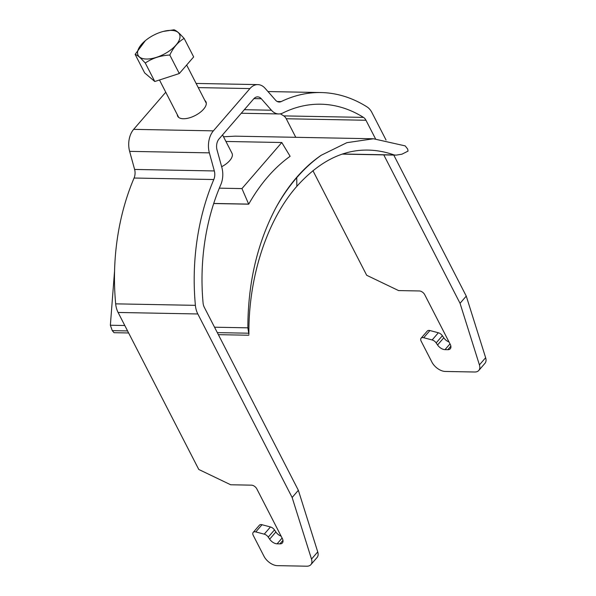 <?xml version="1.0" encoding="UTF-8"?>
<svg xmlns="http://www.w3.org/2000/svg" width="596" height="596" viewBox="0 0 596 596"><rect width="100%" height="100%" fill="white"/><g stroke="black" fill="none" stroke-linecap="round" stroke-linejoin="round"><path stroke-width="0.89" d="M145.357 40.647A23.229 10.817 152.8 0 1 163.282 31.432A23.229 10.817 152.8 0 1 179.471 34.158A23.229 10.817 152.8 0 1 167.528 52.15A23.229 10.817 152.8 0 1 141.505 58.17A23.229 10.817 152.8 0 1 145.357 40.647L135.136 54.385C136.708 54.884 138.741 56.344 141.222 58.751L145.282 63.02C152.345 58.177 160.518 55.517 169.8 55.041C173.458 47.33 178.249 41.794 184.157 38.435L180.096 34.166C177.615 31.752 175.582 30.299 174.01 29.8L163.341 31.417M184.157 38.435L193.663 56.925L179.299 73.532L154.789 81.51L144.642 72.883L135.136 54.385M179.299 73.532L169.8 55.041M154.789 81.51L145.282 63.02M222.554 134.89L232.008 153.291A15.503 7.219 152.8 0 1 221.652 166.724M393.777 155.079L466.258 296.108L485.636 357.704A11.667 6.757 40.8 0 1 484.995 363.269L478.782 370.459A11.667 6.757 -139.2 0 0 479.415 364.901L460.045 303.304L383.772 154.886M196.114 83.44L257.837 84.61A18.662 12.486 91.1 0 1 265.145 88.35L275.538 100.158A9.327 6.243 -88.9 0 0 279.196 102.028A9.327 6.243 -88.9 0 0 281.208 101.573A184.276 123.305 91.1 0 1 320.998 92.551A184.276 123.305 91.1 0 1 367.002 106.885A18.662 12.486 91.1 0 1 371.941 112.584L386.037 140.008M312.93 170.672L366.689 275.277L398.575 290.572L419.375 290.967A4.664 2.704 40.8 0 1 424.732 294.707L450.203 344.279A6.996 4.053 40.8 0 1 450.3 348.757A6.996 4.053 40.8 0 1 447.834 349.688L445.018 349.636A6.996 4.053 40.8 0 1 437.561 344.987L436.16 342.916A4.664 2.704 -139.2 0 0 432.145 339.958L423.704 337.731A4.664 2.704 -139.2 0 0 422.743 337.589A4.664 2.704 -139.2 0 0 421.096 338.208L427.317 331.018A4.664 2.704 40.8 0 1 428.956 330.4A4.664 2.704 40.8 0 1 429.917 330.542L438.365 332.769A4.664 2.704 40.8 0 1 442.374 335.727L443.774 337.79A6.996 4.053 -139.2 0 0 449.026 341.985M478.782 370.459A11.667 6.757 -139.2 0 1 474.677 372.008L445.294 371.457A11.667 6.757 -139.2 0 1 431.914 362.115L421.163 341.195A4.664 2.704 -139.2 0 1 421.096 338.208M295.78 137.311L286.244 118.753A9.327 6.243 91.1 0 0 283.756 115.892A172.617 115.497 91.1 0 0 280.299 113.829M375.525 138.838L365.966 120.258A9.327 6.243 -88.9 0 0 363.478 117.39L283.756 115.892M466.258 296.108L460.045 303.304M257.837 84.61A18.662 12.486 91.1 0 0 249.94 88.573L213.375 130.859A18.662 12.486 91.1 0 0 209.36 152.859L214.329 170.948A9.327 6.243 -88.9 0 1 213.8 179.53A184.276 123.305 91.1 0 0 195.399 305.346A18.662 12.486 91.1 0 0 197.82 313.965L292.137 497.489L298.358 490.299L317.728 551.896A11.667 6.757 40.8 0 1 317.094 557.454L310.874 564.65A11.667 6.757 -139.2 0 0 311.507 559.085L292.137 497.489M298.358 490.299L204.279 307.253A9.327 6.243 -88.9 0 1 203.072 302.91A172.617 115.497 -88.9 0 1 220.766 184.76A18.662 12.486 91.1 0 0 221.868 167.498L217.041 149.939A9.327 6.243 -88.9 0 1 219.052 138.935L253.702 98.861A9.327 6.243 -88.9 0 1 257.651 96.872A9.327 6.243 -88.9 0 1 261.309 98.742L271.396 110.215A18.662 12.486 91.1 0 0 278.704 113.955A18.662 12.486 91.1 0 0 282.809 113.002A172.617 115.497 -88.9 0 1 320.782 104.211A172.617 115.497 -88.9 0 1 363.478 117.39M282.958 540.371L279.934 543.872A6.996 4.053 40.8 0 0 282.392 542.941A6.996 4.053 40.8 0 0 282.303 538.464L256.824 488.891A4.664 2.704 40.8 0 0 251.467 485.159L230.674 484.764L198.781 469.469L118.09 312.46A18.662 12.486 -88.9 0 1 115.676 303.848A184.276 123.305 -88.9 0 1 134.078 178.025A9.327 6.243 91.1 0 0 134.607 169.443L129.637 151.362A18.662 12.486 -88.9 0 1 133.653 129.354L165.762 92.224M177.295 114.67A15.861 7.383 -27.2 0 0 177.69 116.22A15.861 7.383 -27.2 0 0 183.337 118.746A15.861 7.383 -27.2 0 0 199.883 112.592A15.861 7.383 -27.2 0 0 205.903 101.715A15.861 7.383 -27.2 0 0 204.875 100.493M279.934 543.872L277.11 543.82A6.996 4.053 40.8 0 1 269.653 539.171L268.252 537.108A4.664 2.704 -139.2 0 0 264.237 534.15L255.796 531.923A4.664 2.704 -139.2 0 0 254.835 531.781A4.664 2.704 -139.2 0 0 253.196 532.399L259.409 525.203A4.664 2.704 40.8 0 1 261.055 524.584A4.664 2.704 40.8 0 1 262.017 524.726L270.457 526.961A4.664 2.704 40.8 0 1 274.473 529.911L275.873 531.982A6.996 4.053 -139.2 0 0 281.126 536.169M253.196 532.399A4.664 2.704 -139.2 0 0 253.255 535.387L264.006 556.306A11.667 6.757 -139.2 0 0 277.393 565.649L306.769 566.2A11.667 6.757 -139.2 0 0 310.874 564.65M321.311 155.206A181.944 121.74 91.1 0 0 275.918 207.706A193.298 129.339 -88.9 0 1 296.726 177.69A193.298 129.339 -88.9 0 1 321.311 155.213L346.85 142.682L373.446 138.771L405.176 145.886L407.694 149.082L408.029 151.116L401.92 154.2L396.154 155.124L342.35 154.111M248.703 204.182A181.944 121.74 -88.9 0 1 290.118 156.294A2.332 1.565 -88.9 0 1 290.073 156.226L281.781 142.519L241.946 188.589L248.674 204.108A2.332 1.565 -88.9 0 1 248.703 204.182L213.703 203.527M128.632 332.97L114.037 332.695L112.271 330.638L110.364 325.237L114.566 270.837M275.918 207.706C257.278 243.108 247.929 283.152 247.861 327.83L248.912 334.259C248.271 277.14 267.12 220.058 296.845 186.332L296.726 177.69M223.515 136.767L235.115 136.171M225.929 141.461L281.781 142.519M219.328 188.165L241.946 188.589M396.154 155.124L394.172 154.967A179.619 120.191 -88.9 0 0 367.881 150.088C342.551 149.656 318.867 161.739 296.845 186.332M248.83 335.235L218.374 334.661M485.636 357.704L479.415 364.901M286.244 118.753L365.966 120.258M195.399 305.346L115.676 303.848M213.8 179.53L134.078 178.025M214.329 170.948L134.607 169.443M209.36 152.859L129.637 151.362M213.375 130.859L133.653 129.354M281.208 101.573L277.2 101.499M198.252 87.605L249.94 88.573M118.09 312.46L197.82 313.965M317.728 551.896L311.507 559.085M255.796 531.923L262.017 524.726M270.457 526.961L264.237 534.15M268.252 537.108L274.473 529.911M275.873 531.982L269.653 539.171M277.11 543.82L282.094 538.061M261.309 98.742L253.933 98.608M271.396 110.215L244.33 109.701M450.867 346.187L447.834 349.688M445.018 349.636L450.002 343.877M443.774 337.79L437.561 344.987M436.16 342.916L442.374 335.727M438.365 332.769L432.145 339.958M423.704 337.731L429.917 330.542M247.861 327.83L214.538 327.204M124.802 325.513L110.364 325.237M248.674 204.108L213.726 203.452M112.271 330.638L127.581 330.929M217.324 332.62L248.487 333.209M342.685 153.999L394.172 154.967M159.475 79.991L178.718 117.442M186.652 65.031L206.298 103.264M320.998 92.551L267.969 91.553M278.704 113.955L241.261 113.247M373.118 138.771L235.115 136.164M367.881 150.095L366.808 150.073"/></g></svg>

